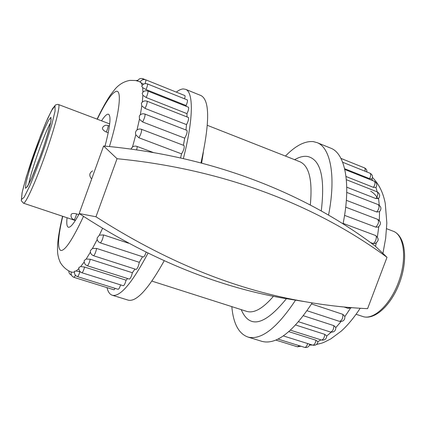 <?xml version="1.0" encoding="UTF-8"?>
<svg xmlns="http://www.w3.org/2000/svg" width="426" height="426" viewBox="0 0 426 426"><rect width="100%" height="100%" fill="white"/><g stroke="black" fill="none" stroke-linecap="round" stroke-linejoin="round"><path stroke-width="0.64" d="M387.01 257.315L367.59 308.664C345.401 307.657 322.887 305.027 300.042 300.783C232.255 288.572 164.239 260.574 95.978 216.77L117.049 158.712C225.636 169.319 317.461 206.077 387.01 257.315L375.215 246.074C305.724 193.463 213.032 155.943 103.614 146.001L79.161 213.538C146.661 257.634 214.198 285.761 281.772 297.918L305.08 301.699M117.049 158.712L103.614 146.001M207.355 125.324L300.053 161.821C309.217 165.986 312.636 180.374 310.309 204.991M273.444 296.288C263.002 308.435 254.152 313.483 246.894 311.438L246.446 311.3M203.33 152.38L201.626 163.073M200.737 95.456L200.992 95.562C209.858 100.243 209.853 122.693 200.976 162.902M164.207 260.776C148.525 288.892 136.554 302.023 128.295 300.17L127.821 300.021M176.316 92.128C178.888 90.099 181.199 89.029 183.244 88.912L185.614 89.327C193.542 92.123 193.596 118.747 183.356 158.568M147.987 253.177C132.161 282.917 120.313 296.954 112.443 295.282C109.86 294.547 108.044 291.996 107.001 287.635M146.086 252.245C145.101 255.254 144.196 256.841 143.37 257L100.35 242.884C101.718 241.659 102.794 239.007 103.577 234.923L99.333 235.163L97.117 238.017C97.064 240.376 98.14 242 100.35 242.884M142.556 256.734L139.291 262.32C138.525 266.255 137.47 268.63 136.134 269.445L93.56 255.733C94.705 254.839 95.733 252.405 96.643 248.438L92.474 248.47L90.397 250.589C90.179 253.071 91.228 254.785 93.56 255.733M134.962 269.067L132.364 272.736C131.496 276.421 130.5 278.54 129.382 279.099L87.362 265.776C88.315 265.148 89.279 262.97 90.248 259.248L86.19 259.029L84.284 260.483M127.64 278.551L126.091 280.186C125.18 283.53 124.259 285.383 123.332 285.745L81.962 272.773C82.745 272.352 83.624 270.446 84.609 267.07L80.69 266.58L78.97 267.4C78.533 269.977 79.529 271.767 81.962 272.773M120.579 284.882C119.685 287.656 118.881 289.132 118.167 289.302L77.505 276.634C78.144 276.368 78.938 274.743 79.886 271.767L76.121 271L74.609 271.224C74.092 273.806 75.056 275.611 77.505 276.634M115.233 288.386L114.014 289.813L74.097 277.406L75.466 275.303M184.565 98.816C185.129 96.942 185.23 95.855 184.868 95.568L145.756 79.822C146.049 80.152 145.82 81.43 145.069 83.645M186.098 105.52C187.365 102.517 187.765 100.642 187.286 99.908L147.423 83.917C147.763 84.604 147.305 86.489 146.054 89.561L186.098 105.52L186.279 106.356M186.982 113.646C188.505 110.355 189.011 108.22 188.5 107.245L147.897 91.073C148.248 92 147.684 94.151 146.203 97.527L186.982 113.646L186.987 116.921M186.54 124.621C188.308 121.133 188.931 118.753 188.398 117.48L147.092 101.207C147.439 102.426 146.762 104.833 145.069 108.428L186.54 124.621L185.949 129.994M184.724 138.168C186.721 134.6 187.456 132.001 186.923 130.372L144.973 114.088C145.293 115.664 144.51 118.295 142.619 121.98L184.724 138.168L183.398 145.282M181.545 153.855C183.734 150.362 184.575 147.588 184.069 145.538L141.565 129.334C141.831 131.325 140.947 134.137 138.908 137.768L181.545 153.855L180.571 157.94M74.454 271.953L72.59 272.32L71.291 271.98C70.705 274.562 71.643 276.373 74.097 277.406M141.533 129.323L141.565 129.334C139.382 128.641 137.561 129.163 136.096 130.894L135.42 132.726L135.798 134.824L132.507 146.959L130.915 149.068M144.931 114.077L144.973 114.088C142.625 113.364 140.734 113.992 139.318 115.978L139.44 119.221L142.619 121.98M147.039 101.196L147.092 101.207C144.648 100.461 142.737 101.159 141.373 103.3L141.815 105.909L145.069 108.428M147.833 91.063L147.897 91.073C145.394 90.317 143.487 91.063 142.172 93.305L142.886 95.296L146.203 97.527M147.353 83.906L147.423 83.917C144.888 83.161 142.992 83.938 141.736 86.249L142.678 87.634L146.054 89.561M145.687 79.811L145.756 79.822C143.2 79.071 141.325 79.875 140.122 82.229L143.578 84.172M135.798 134.824L138.908 137.768M79.886 271.767L80.413 271.932M84.609 267.07L126.091 280.186M90.248 259.248L132.364 272.736M96.643 248.438L139.291 262.32M103.577 234.923L128.519 243.203M294.627 159.686L295.266 159.351C299.782 156.816 303.951 155.873 307.774 156.512C320.714 159.681 325.208 177.818 321.268 210.918M286.458 298.653C264.988 325.017 250.03 328.957 241.574 310.469L241.212 309.627M285.447 156.07C295.532 145.692 304.824 140.873 313.323 141.613L317.141 142.646C330.427 147.62 336.247 175.943 328.553 215.066M295.596 300.085C277.097 328.009 261.25 340.342 248.054 337.083C238.73 333.792 233.32 323.638 231.824 306.629M330.438 148.04L330.853 148.205C345.039 153.472 351.328 183.425 343.031 223.826M312.189 302.902C293.008 332.051 276.341 344.9 262.192 341.444L261.436 341.21M324.804 334.351C324.378 337.861 323.265 339.746 321.454 340.017C324.543 340.491 326.321 339.187 326.785 336.098L324.804 334.351L295.655 325.017M315.98 340.241C315.373 343.393 314.303 345.028 312.769 345.156C315.575 345.635 317.311 344.49 317.972 341.721L315.98 340.241L288.817 331.652M307.641 343.548C306.89 346.13 305.905 347.414 304.691 347.392C307.263 347.872 308.946 346.865 309.745 344.373L309.819 344.229M369.571 178.654L371.946 178.931C373.027 176.433 372.377 174.522 369.997 173.206C371.046 174.133 370.902 175.949 369.571 178.654L344.629 168.712M373.495 187.376L376.046 187.381C377.436 184.756 376.84 182.706 374.262 181.226C375.439 182.408 375.184 184.453 373.495 187.376L346.024 176.513M375.929 198.591L378.613 198.425C380.402 195.688 379.891 193.479 377.079 191.801C378.373 193.287 377.99 195.55 375.929 198.591L346.759 187.195M375.759 227.138L378.245 227.058C381.318 224.278 381.142 221.717 377.724 219.369C379.199 221.632 378.549 224.225 375.759 227.138L344.565 215.364M378.171 204.613L378.272 204.645C379.667 206.498 379.151 208.942 376.717 211.988L379.539 211.69L379.305 220.418M375.381 235.429L375.402 235.434C377.569 235.999 375.519 243.028 373.048 243.48L370.46 242.527M376.717 211.988L346.359 200.316M341.034 321.566L335.864 327.541L333.883 325.65L303.413 315.735M344.9 316.507L342.871 314.351L311.534 303.951M373.048 243.48L374.933 243.603M101.521 120.814C104.445 116.298 106.676 114.088 108.215 114.189L108.513 114.264C111.287 115.941 110.121 126.565 105.009 146.129M79.311 213.639C74.135 223.203 70.492 227.74 68.368 227.244C66.855 226.691 66.413 223.522 67.052 217.745M91.734 178.808L90.914 178.084C89.023 175.134 89.588 172.732 92.607 170.885M108.231 132.768L106.298 132.044C103.491 130.713 102.229 129.291 102.512 127.773C103.763 125.574 105.627 124.829 108.097 125.526C108.342 126.469 107.746 128.641 106.298 132.044M74.033 219.8C71.659 218.767 70.695 216.999 71.142 214.491C71.84 213.357 73.677 213.17 76.659 213.927C75.636 217.345 74.763 219.299 74.033 219.8L75.477 220.285M78.773 214.64L76.659 213.927M95.978 216.77L79.161 213.538M97.277 119.211C105.797 101.638 112.203 92.33 116.5 91.286C121.895 90.408 119.594 112.512 109.445 146.549M83.496 216.408C72.505 239.747 64.917 251.106 60.732 250.483C57.281 248.15 57.957 236.76 62.744 216.307M78.821 268.646L76.121 271M84.204 261.974L80.69 266.58M90.403 252.144L86.19 259.029M97.213 239.449L92.474 248.47M102.533 228.395L99.333 235.163M139.44 119.221L137.012 129.973M141.815 105.909L140.314 114.828M142.886 95.296L142.311 102.08M142.678 87.634L142.955 92.154M141.267 83.033L142.236 85.37M139.648 81.632L140.245 81.941M136.943 146.395L136.954 146.395C137.294 146.661 137.172 147.817 136.581 149.861M142.95 78.735L143.109 79.619M350.316 308.488L344.906 316.497M331.194 332.189L326.769 335.954M321.039 339.884L317.95 341.545M370.695 191.189C373.533 192.792 375.972 195.321 378.016 198.782M371.829 179.026L372.841 180.661M375.924 187.504L377.223 191.86M378.549 198.489L379.284 205.21M378.778 226.717L377.383 236.925M376.238 243.054L375.53 246.372M377.66 219.347L345.699 207.158M349.922 307.524L348.095 308.349L352.073 307.694M376.951 191.759L346.365 179.703M374.119 181.183L344.81 169.5M369.843 173.164L342.648 162.237M364.337 167.844L364.491 167.887C365.21 168.307 365.348 169.404 364.912 171.167M299.206 345.688L297.465 346.812L300.926 346.221M333.883 325.65C333.707 329.436 332.568 331.566 330.459 332.024C333.893 332.477 335.693 330.975 335.864 327.525M342.871 314.351C343.026 318.318 341.886 320.656 339.458 321.364C343.34 321.752 345.124 320.006 344.815 316.129M109.69 123.907L58.5 104.535C60.732 104.934 54.736 128.141 45.103 155.208C35.496 182.285 25.469 204.171 23.451 203.186L23.409 203.17M108.082 125.521L109.418 126.021M54.991 106.026L55.092 110.994L51.69 124.887L45.342 145.08C40.017 160.373 34.831 173.973 29.783 185.88L24.09 197.345L21.438 199.496L22.147 192.547C24.207 183.925 27.418 173.02 31.774 159.825C36.492 146.283 41.194 133.876 45.875 122.597L51.637 110.371L54.991 106.026M50.939 117.31L50.939 121.272C49.597 127.47 47.132 136.059 43.543 147.039C39.559 158.472 35.667 168.685 31.87 177.674L27.536 186.466L25.459 188.303L25.922 183.201C27.461 176.689 29.905 168.366 33.249 158.222C36.886 147.795 40.497 138.264 44.08 129.642L48.457 120.414L50.939 117.31M28.851 184.016C30.161 173.27 44.837 131.985 50.603 122.821M386.611 228.719L393.187 231.206C404.029 234.966 407.197 258.023 398.885 281.197C390.711 304.42 373.682 320.384 362.872 316.539L362.632 316.459M246.894 311.438L151.906 281.112M200.992 95.562L185.614 89.327M128.295 300.17L112.443 295.282M140.276 81.883L135.638 80.514L130.074 80.397C120.973 81.84 116.144 87.99 115.334 88.768L110.739 94.604C106.718 100.398 102.165 108.577 97.08 119.136M62.547 216.238C59.869 227.441 58.218 236.957 57.59 244.78C57.345 253.582 57.702 253.96 58.767 258.609L59.922 261.607C60.7 263.848 65.455 270.084 71.291 271.985M153.419 152.545L136.954 146.395C135.095 145.788 133.439 146.118 131.98 147.396M145.309 79.667L143.014 78.746C140.596 78.017 138.78 78.746 137.566 80.94M137.955 80.242L136.091 80.599M68.826 270.925C68.778 272.901 69.662 274.301 71.472 275.137M84.279 260.483C83.938 263.028 84.966 264.791 87.362 265.776M330.853 148.205L317.141 142.646M262.192 341.444L248.054 337.083M309.521 345.108L312.375 345.028M316.417 344.506C323.531 342.573 320.767 344.022 330.762 338.915L341.21 331.167C347.616 325.389 353.942 317.759 360.183 308.264M382.921 253.406L385.674 238.262L386.84 223.054L385.253 203.372C383.166 192.605 378.9 183.973 372.457 177.488M379.417 211.797C381.739 208.98 381.355 206.599 378.272 204.645L346.748 192.414M343.122 223.384L375.402 235.434C379.204 238.39 379.049 241.116 374.933 243.608M340.938 158.403L364.491 167.887C366.216 168.712 367.026 170.07 366.914 171.971M275.792 340.076L297.465 346.812M277.986 339.075L304.691 347.392M283.317 335.917L312.769 345.156M290.463 330.187L321.454 340.017M298.567 321.752L330.459 332.024M307.05 310.73L339.458 321.364M344.07 307.002L348.095 308.349M75.333 220.508L23.451 203.186L21.3 200.705L22.109 192.595L26.412 176.481L40.39 136.064L47.59 118.646L52.595 108.598L55.513 104.94L57.654 104.343L58.5 104.535M51.115 119.168L50.753 122.06C49.517 128.38 45.614 141.379 40.731 155.085L31.455 178.569L26.96 187.147M393.187 231.206C405.28 235.759 408.119 258.747 400.009 281.602C391.877 304.446 375.152 320.565 362.872 316.539L356.109 314.281M300.042 300.783L281.772 297.918"/></g></svg>
